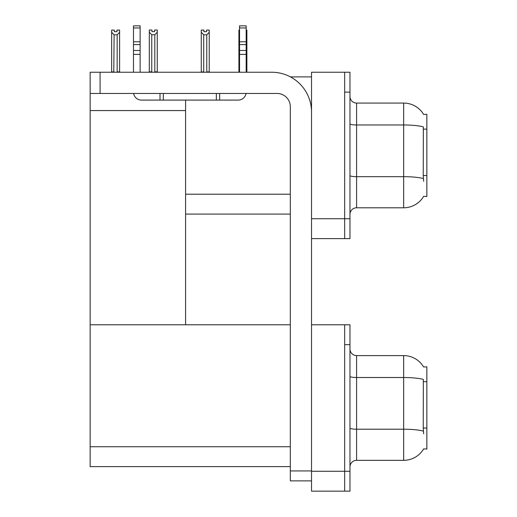 <?xml version="1.0" encoding="UTF-8"?>
<svg xmlns="http://www.w3.org/2000/svg" width="517" height="517" viewBox="0 0 517 517"><rect width="100%" height="100%" fill="white"/><g stroke="black" fill="none" stroke-linecap="round" stroke-linejoin="round"><path stroke-width="0.78" d="M290.399 76.884L311.525 76.884M344.665 324.779L344.665 491.15L349.97 491.15L349.97 324.779L311.525 324.779L311.525 72.244L344.665 72.244L344.665 238.615L311.525 238.615L311.525 218.73L344.665 218.73L344.665 238.615L349.97 238.615L349.97 218.73L344.665 218.73L344.665 92.129L349.97 92.129L349.97 218.73M185.59 214.09L290.315 214.09M423.604 114.419A23.2 23.2 0 0 0 403.661 103.07A23.2 23.2 0 0 1 423.604 114.419L426.855 114.335L426.855 196.525L423.669 196.331A23.2 23.2 0 0 1 403.661 207.795A23.2 23.2 0 0 0 423.552 196.525M185.59 110.56L185.59 324.779L90.145 324.779L90.145 110.56L185.59 110.56L185.59 100.085M90.145 110.56L90.145 72.244L100.085 72.244L100.085 93.461L277.06 93.461A13.255 13.255 0 0 1 290.315 106.715L290.315 470.935L311.525 470.935M311.525 238.615L311.525 491.15L344.665 491.15L344.665 344.665L349.97 344.665M185.59 324.779L290.315 324.779M90.145 324.779L90.145 466.625L290.315 466.625M423.604 366.954A23.2 23.2 0 0 0 403.661 355.606A23.2 23.2 0 0 1 423.604 366.954L426.855 366.87L426.855 449.06L423.669 448.866A23.2 23.2 0 0 1 403.661 460.33A23.2 23.2 0 0 0 423.552 449.06M349.97 214.419A6.631 6.631 0 0 1 356.594 207.795L403.661 207.795L403.661 103.07A23.2 23.2 0 0 1 423.552 114.335A23.2 23.2 0 0 0 403.661 103.07L356.594 103.07A6.631 6.631 0 0 1 349.97 96.44A6.631 6.631 0 0 0 356.594 103.07L356.594 207.795M423.669 181.28L423.242 175.522L423.339 126.872A23.2 4.026 180 0 0 403.661 124.978L356.594 124.978A6.631 1.15 -0 0 1 349.97 123.828M344.665 72.244L349.97 72.244L349.97 92.129M349.97 466.954A6.631 6.631 0 0 1 356.594 460.33L403.661 460.33L403.661 355.606L356.594 355.606A6.631 6.631 0 0 1 349.97 348.975A6.631 6.631 0 0 0 356.594 355.606L356.594 460.33M423.669 433.815L423.242 428.057L423.339 379.407A23.2 4.026 180 0 0 403.661 377.513L356.594 377.513A6.631 1.15 -0 0 1 349.97 376.363M246.17 30.089L246.874 30.089L246.874 32.3L246.17 33.469M246.17 71.915L246.874 72.244L246.874 32.3M239.545 30.089L238.919 30.089L238.919 72.244M239.545 33.372L238.919 32.3M239.545 71.915L238.919 71.915M206.574 31.666L203.918 31.666L206.574 31.666L206.574 30.089L209.223 30.089L209.223 32.3L206.768 34.826L203.724 34.826L203.724 71.915L201.268 71.915L201.268 32.3L203.724 34.826M201.268 32.3L201.268 30.089L203.918 30.089L203.918 31.666M203.724 71.915L203.394 72.244M209.223 32.3L209.223 71.915L206.768 71.915L206.768 34.826M207.097 72.244L206.768 71.915M209.223 71.915L209.223 72.244M154.803 34.755L151.759 34.755L149.303 32.228L149.303 30.025L151.953 30.025L151.953 31.595L154.609 31.595L154.609 30.025L157.258 30.025L157.258 32.228L154.803 34.755L154.803 71.85L157.258 71.85L157.258 72.244M157.258 71.85L157.258 32.228M151.759 34.755L151.759 71.85L149.303 71.85L149.303 72.244M151.759 71.85L151.371 72.244M149.303 32.228L149.303 71.85M154.609 31.595L151.953 31.595M116.958 31.666L114.309 31.666L116.958 31.666L116.958 30.089L119.608 30.089L119.608 71.915L117.159 71.915L117.159 34.826L114.108 34.826L113.785 72.244M114.108 71.915L111.659 71.915L111.659 72.244L111.659 30.089L114.309 30.089L114.309 31.666M119.608 32.3L117.159 34.826M114.108 34.826L111.659 32.3M119.608 71.915L119.608 72.244M311.525 480.875L290.315 480.875L290.315 470.935M311.525 112.015A39.77 39.77 0 0 0 271.755 72.244L100.085 72.244M100.085 93.461L90.145 93.461M246.06 93.461A7.955 7.955 0 0 1 238.221 100.085L141.445 100.085A7.955 7.955 0 0 1 133.606 93.461M239.545 72.244L239.545 54.382L246.17 54.382L246.17 72.244M246.17 27.963L239.545 27.963L239.545 25.85L246.17 25.85L246.17 54.382M239.545 54.382L239.545 50.492L246.17 50.492M246.17 44.591L239.545 44.591L239.545 50.492M239.545 44.591L239.545 27.963M246.17 41.799L239.545 41.799M216.345 100.085L216.345 93.461M163.32 100.085L163.32 93.461M133.489 72.244L133.489 54.382L140.12 54.382L140.12 72.244M160.005 93.461L160.005 100.085L141.445 100.085M133.489 54.382L133.489 50.492L140.12 50.492L140.12 54.382M140.12 27.963L133.489 27.963L133.489 25.85L140.12 25.85L140.12 44.591L133.489 44.591L133.489 50.492M133.489 44.591L133.489 27.963M140.12 44.591L140.12 50.492M140.12 41.799L133.489 41.799M185.59 194.205L290.315 194.205M426.855 129.127L423.242 129.127M426.855 175.522L423.242 175.522M311.525 471.265L349.97 471.265M90.145 446.74L290.315 446.74M426.855 381.662L423.242 381.662M426.855 428.057L423.242 428.057M423.41 178.591A23.2 4.026 180 0 0 403.661 176.678L356.594 176.678A6.631 1.15 0 0 1 349.97 175.528M423.41 431.126A23.2 4.026 180 0 0 403.661 429.213L356.594 429.213A6.631 1.15 0 0 1 349.97 428.063M219.66 100.085L219.66 93.461"/></g></svg>

